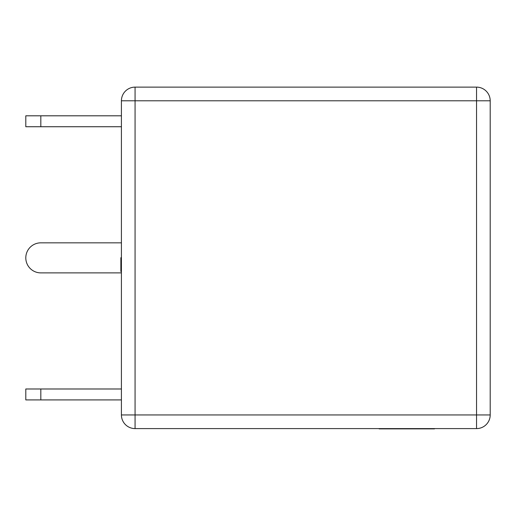 <?xml version="1.0" encoding="UTF-8"?>
<svg xmlns="http://www.w3.org/2000/svg" width="516" height="516" viewBox="0 0 516 516"><rect width="100%" height="100%" fill="white"/><g stroke="black" fill="none" stroke-linecap="round" stroke-linejoin="round"><path stroke-width="0.77" d="M121.415 242.836L40.822 242.836A15.022 15.022 0 0 0 25.8 257.865A15.022 15.022 0 0 0 40.822 272.887L121.415 272.887M40.822 388.987L40.822 399.913L25.8 399.913L25.8 388.987L121.415 388.987M40.822 399.913L121.415 399.913M40.822 115.81L40.822 126.736L25.8 126.736L25.8 115.81L121.415 115.81M40.822 126.736L121.415 126.736M121.415 257.697L120.867 257.697L120.867 271.519L121.415 271.519M120.867 257.865L121.415 257.865M120.867 271.519L121.415 271.687M476.539 428.596L135.069 428.596A13.661 13.661 0 0 1 121.415 414.941L121.415 100.788A13.661 13.661 0 0 1 135.069 87.127L476.539 87.127A13.661 13.661 0 0 1 490.2 100.788L490.2 414.941L476.539 414.941L476.539 100.788L135.069 100.788L135.069 414.941L476.539 414.941L476.539 428.596A13.661 13.661 0 0 0 490.2 414.941A13.661 13.661 0 0 1 476.539 428.596M434.485 428.873L424.784 428.873M425.042 428.873L379.137 428.873M490.2 100.788A13.661 13.661 0 0 0 476.539 87.127L476.539 100.788L490.2 100.788M135.069 100.788L135.069 87.127A13.661 13.661 0 0 0 121.415 100.788L135.069 100.788M135.069 428.596L135.069 414.941L121.415 414.941"/></g></svg>
